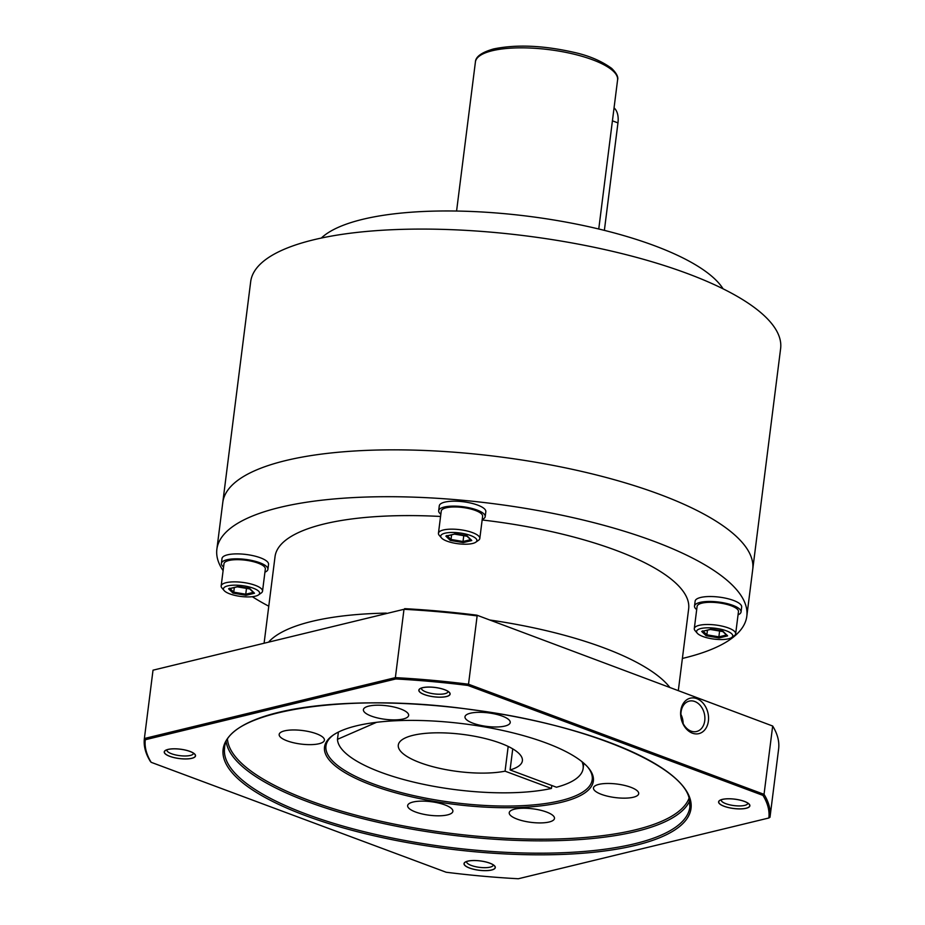<?xml version="1.0" encoding="UTF-8"?>
<svg xmlns="http://www.w3.org/2000/svg" width="925" height="925" viewBox="0 0 925 925"><rect width="100%" height="100%" fill="white"/><g stroke="black" fill="none" stroke-linecap="round" stroke-linejoin="round"><path stroke-width="1.39" d="M216.866 549.288L250.687 281.651A267.071 79.908 7.2 0 1 313.54 239.818A267.071 79.908 -172.8 0 1 611.76 251.161A267.071 79.908 -172.8 0 1 780.619 348.598L752.73 569.372A267.071 79.908 -172.8 0 0 583.872 471.923A267.071 79.908 -172.8 0 0 285.652 460.581A267.071 79.908 7.2 0 0 222.798 502.425A267.071 79.908 7.2 0 1 285.652 460.581A267.071 79.908 -172.8 0 1 583.872 471.923A267.071 79.908 -172.8 0 1 752.73 569.372L746.81 616.235A267.071 79.908 -172.8 0 0 577.952 518.786A267.071 79.908 -172.8 0 0 279.732 507.443A267.071 79.908 -172.8 0 0 216.866 549.288A267.071 79.908 -172.8 0 0 223.098 570.644M723.072 288.808A208.449 62.368 -172.8 0 0 571.731 223.179A208.449 62.368 -172.8 0 0 362.577 219.352A208.449 62.368 7.2 0 0 321.299 238.06M604.372 230.383L617.958 122.898A20.847 12.291 -69.6 0 0 614.05 107.913M512.739 748.868L510.08 769.947A62.53 18.708 -172.8 0 0 522.382 760.801A62.53 18.708 -172.8 0 0 482.838 737.977A62.53 18.708 -172.8 0 0 413.012 735.329A62.53 18.708 7.2 0 0 398.293 745.122A62.53 18.708 7.2 0 0 436.033 767.507A62.53 18.708 7.2 0 0 505.062 771.173L551.439 788.447L551.809 785.498M508.183 746.44L505.062 771.173M338.388 732.091L337.475 739.329L376.544 722.321M510.08 769.947L556.468 787.233A123.765 37.035 -172.8 0 0 583.132 768.467A123.765 37.035 -172.8 0 0 582.01 761.703M337.475 739.329A123.765 37.035 -172.8 0 0 416.897 782.862A123.765 37.035 -172.8 0 0 551.439 788.447M269.071 641.557A208.449 62.368 7.2 0 1 311.794 621.415A208.449 62.368 7.2 0 1 386.326 613.113M489.857 620.016A208.449 62.368 7.2 0 1 669.469 686.94M678.36 690.258L688.651 608.881A208.449 62.368 -172.8 0 0 482.145 519.977M440.566 516.462A208.449 62.368 -172.8 0 0 324.097 523.978A208.449 62.368 7.2 0 0 275.037 556.63L264.157 642.748M682.384 658.45A267.071 79.908 -172.8 0 0 683.945 658.068A267.071 79.908 -172.8 0 0 746.81 616.235M252.317 596.694A267.071 79.908 -172.8 0 0 268.77 606.199M696.698 609.587A23.449 7.018 7.2 0 1 694.513 606.072A23.449 7.018 7.2 0 1 700.04 602.395A23.449 7.018 7.2 0 1 726.218 603.389A23.449 7.018 7.2 0 1 741.052 611.945A23.449 7.018 7.2 0 1 738.058 614.813M694.513 606.072L695.138 601.134A23.449 7.018 7.2 0 1 700.664 597.469A23.449 7.018 7.2 0 1 726.842 598.463A23.449 7.018 7.2 0 1 741.665 607.02L741.052 611.945M440.855 514.242A23.449 7.018 7.2 0 1 438.67 510.727A23.449 7.018 7.2 0 1 444.185 507.062A23.449 7.018 7.2 0 1 470.374 508.056A23.449 7.018 7.2 0 1 485.197 516.613A23.449 7.018 7.2 0 1 482.214 519.468M438.67 510.727L439.294 505.802A23.449 7.018 7.2 0 1 444.809 502.125A23.449 7.018 7.2 0 1 470.998 503.119A23.449 7.018 7.2 0 1 485.822 511.675L485.197 516.613M223.573 566.956A23.449 7.018 7.2 0 1 221.387 563.441A23.449 7.018 7.2 0 1 226.903 559.764A23.449 7.018 7.2 0 1 253.092 560.758A23.449 7.018 7.2 0 1 267.915 569.314A23.449 7.018 7.2 0 1 264.932 572.182M221.387 563.441L222.012 558.503A23.449 7.018 7.2 0 1 227.527 554.827A23.449 7.018 7.2 0 1 253.716 555.821A23.449 7.018 7.2 0 1 268.539 564.377L267.915 569.314M735.653 633.822L738.462 611.622A20.847 6.232 -172.8 0 0 731.178 605.759A20.847 6.232 7.2 0 0 709.452 602.302A20.847 6.232 7.2 0 0 697.103 606.395L694.293 628.595A20.847 6.232 7.2 0 1 706.642 624.502A20.847 6.232 7.2 0 1 728.368 627.959A20.847 6.232 -172.8 0 1 735.653 633.822A20.847 6.232 -172.8 0 1 734.369 635.637L731.629 637.545A18.234 5.457 -172.8 0 0 726.391 630.838A18.234 5.457 7.2 0 0 704.838 627.936A18.234 5.457 7.2 0 0 697.265 633.209L695.091 630.665A20.847 6.232 7.2 0 1 694.293 628.595M731.629 637.545A18.234 5.457 -172.8 0 1 702.942 636.516A18.234 5.457 7.2 0 1 697.265 633.209M710.238 629.405L701.717 631.474L706.145 635.741L719.095 637.949L727.617 635.88L722.668 630.966L710.654 628.931M727.617 635.88L726.772 634.932M719.095 637.949L718.875 636.851L726.437 635.013M706.145 635.741L706.862 634.804L718.875 636.851L719.604 631.035M701.717 631.474L702.757 630.838L701.717 631.474M707.452 630.179L706.862 634.804L703.139 631.22M479.809 538.489L482.619 516.289A20.847 6.232 -172.8 0 0 475.334 510.427A20.847 6.232 7.2 0 0 453.597 506.969A20.847 6.232 7.2 0 0 441.248 511.062L438.45 533.262A20.847 6.232 7.2 0 1 450.799 529.158A20.847 6.232 7.2 0 1 472.525 532.627A20.847 6.232 -172.8 0 1 479.809 538.489A20.847 6.232 -172.8 0 1 478.526 540.293L475.785 542.2A18.234 5.457 -172.8 0 0 470.536 535.494A18.234 5.457 7.2 0 0 448.983 532.592A18.234 5.457 7.2 0 0 441.422 537.864L439.248 535.332A20.847 6.232 7.2 0 1 438.45 533.262M475.785 542.2A18.234 5.457 -172.8 0 1 447.099 541.183A18.234 5.457 7.2 0 1 441.422 537.864M454.383 534.06L445.862 536.13L450.29 540.408L463.252 542.605L471.773 540.547L466.824 535.633L454.811 533.586M471.773 540.547L470.929 539.587M463.252 542.605L463.02 541.507L470.594 539.68M450.29 540.408L451.018 539.46L463.02 541.507L463.76 535.702M445.862 536.13L446.902 535.506L445.862 536.13M451.597 534.835L451.018 539.46L447.295 535.876M262.527 591.191L265.336 568.991A20.847 6.232 -172.8 0 0 258.052 563.128A20.847 6.232 7.2 0 0 236.314 559.671A20.847 6.232 7.2 0 0 223.977 563.764L221.167 585.964A20.847 6.232 7.2 0 1 233.516 581.871A20.847 6.232 7.2 0 1 255.242 585.328A20.847 6.232 -172.8 0 1 262.527 591.191A20.847 6.232 -172.8 0 1 261.243 592.994L258.503 594.914A18.234 5.457 -172.8 0 0 253.253 588.196A18.234 5.457 7.2 0 0 231.701 585.294A18.234 5.457 7.2 0 0 224.139 590.566L221.965 588.034A20.847 6.232 7.2 0 1 221.167 585.964M258.503 594.914A18.234 5.457 -172.8 0 1 229.816 593.885A18.234 5.457 7.2 0 1 224.139 590.566M237.112 586.774L228.591 588.832L233.019 593.11L245.969 595.318L254.491 593.249L249.542 588.335L237.528 586.288M254.491 593.249L253.647 592.301M245.969 595.318L245.749 594.22L253.311 592.382M233.019 593.11L233.736 592.173L245.749 594.22L246.478 588.404M228.591 588.832L229.62 588.207L228.591 588.832M234.314 587.537L233.736 592.173L230.013 588.577M316.442 733.756A22.801 6.822 -172.8 0 0 292.67 729.964A22.801 6.822 -172.8 0 0 279.165 734.45A22.801 6.822 -172.8 0 0 287.143 740.856A22.801 6.822 -172.8 0 0 310.904 744.637A22.801 6.822 -172.8 0 0 324.409 740.162A22.801 6.822 -172.8 0 0 316.442 733.756M371.862 785.175A135.489 40.538 7.2 0 1 332.884 735.317A135.489 40.538 7.2 0 1 546.016 742.937A135.489 40.538 7.2 0 1 588.173 767.577A135.489 40.538 7.2 0 1 531.979 806.739A135.489 40.538 7.2 0 1 371.862 785.175M444.913 804.912A22.801 6.822 -172.8 0 0 421.153 801.131A22.801 6.822 -172.8 0 0 407.647 805.606A22.801 6.822 -172.8 0 0 415.614 812.023A22.801 6.822 -172.8 0 0 439.387 815.804A22.801 6.822 -172.8 0 0 452.88 811.317A22.801 6.822 -172.8 0 0 444.913 804.912M630.734 787.256A22.801 6.822 -172.8 0 0 606.973 783.475A22.801 6.822 -172.8 0 0 593.468 787.95A22.801 6.822 -172.8 0 0 601.435 794.367A22.801 6.822 -172.8 0 0 625.196 798.148A22.801 6.822 -172.8 0 0 638.701 793.673A22.801 6.822 -172.8 0 0 630.734 787.256M502.263 716.1A22.801 6.822 -172.8 0 0 478.491 712.319A22.801 6.822 -172.8 0 0 464.986 716.794A22.801 6.822 -172.8 0 0 472.953 723.2A22.801 6.822 -172.8 0 0 496.725 726.981A22.801 6.822 -172.8 0 0 510.23 722.506A22.801 6.822 -172.8 0 0 502.263 716.1M400.675 708.989A22.801 6.822 -172.8 0 0 376.903 705.208A22.801 6.822 -172.8 0 0 363.398 709.683A22.801 6.822 -172.8 0 0 371.364 716.1A22.801 6.822 -172.8 0 0 395.137 719.881A22.801 6.822 -172.8 0 0 408.642 715.395A22.801 6.822 -172.8 0 0 400.675 708.989M546.513 812.023A22.801 6.822 -172.8 0 0 522.741 808.242A22.801 6.822 -172.8 0 0 509.236 812.717A22.801 6.822 -172.8 0 0 517.202 819.134A22.801 6.822 -172.8 0 0 540.975 822.915A22.801 6.822 -172.8 0 0 554.48 818.428A22.801 6.822 -172.8 0 0 546.513 812.023M467.992 685.471A314.234 94.015 -172.8 0 0 395.796 678.962L145.283 739.734A314.234 94.015 -172.8 0 0 151.168 762.316L446.151 872.24A314.234 94.015 -172.8 0 0 518.335 878.75L768.86 817.989A314.234 94.015 -172.8 0 0 762.975 795.396L467.992 685.471L468.512 684.222A315.275 94.327 -172.8 0 0 395.368 677.632L144.381 738.508A315.275 94.327 -172.8 0 0 150.347 761.391L151.168 762.316M744.371 801.374A15.76 4.718 -172.8 0 0 719.581 800.495A15.76 4.718 -172.8 0 0 724.113 806.288A15.76 4.718 -172.8 0 0 742.74 808.797A15.76 4.718 -172.8 0 0 749.273 804.241A15.76 4.718 -172.8 0 0 744.371 801.374M489.788 863.129A15.76 4.718 -172.8 0 0 464.998 862.239A15.76 4.718 -172.8 0 0 469.53 868.043A15.76 4.718 -172.8 0 0 488.157 870.552A15.76 4.718 -172.8 0 0 494.702 865.997A15.76 4.718 -172.8 0 0 489.788 863.129M190.03 751.424A15.76 4.718 -172.8 0 0 165.228 750.533A15.76 4.718 -172.8 0 0 169.761 756.338A15.76 4.718 -172.8 0 0 188.388 758.847A15.76 4.718 -172.8 0 0 194.932 754.291A15.76 4.718 -172.8 0 0 190.03 751.424M444.601 689.668A15.76 4.718 -172.8 0 0 419.811 688.79A15.76 4.718 -172.8 0 0 424.344 694.582A15.76 4.718 -172.8 0 0 442.971 697.092A15.76 4.718 -172.8 0 0 449.515 692.536A15.76 4.718 -172.8 0 0 444.601 689.668M395.796 678.962L395.368 677.632L403.994 609.298L153.018 670.186L144.381 738.508L145.283 739.734M768.86 817.989L770.005 817.237A315.275 94.327 -172.8 0 0 764.038 794.344L468.512 684.222L477.138 615.888A315.275 94.327 -172.8 0 0 403.994 609.298L153.018 670.186M762.975 795.396L764.038 794.344L772.676 726.021L476.872 615.171A314.234 94.015 -172.8 0 0 404.676 608.662M708.388 721.049A18.234 13.678 -103.6 0 1 692.409 733.178A18.234 13.678 -103.6 0 1 680.788 710.758A18.234 13.678 -103.6 0 1 696.768 698.641A18.234 13.678 -103.6 0 1 708.388 721.049A18.234 13.678 76.4 0 0 690.293 698.178A18.234 13.678 76.4 0 0 680.788 710.758A18.234 13.678 76.4 0 0 698.884 733.629A18.234 13.678 76.4 0 0 708.388 721.049M770.005 817.237L778.63 748.903A315.275 94.327 -172.8 0 0 772.676 726.021L476.872 615.171M721.246 799.767A13.424 4.012 -172.8 0 0 721.211 799.928A13.424 4.012 -172.8 0 0 725.894 803.709A13.424 4.012 -172.8 0 0 739.884 805.929A13.424 4.012 -172.8 0 0 747.839 803.293A13.424 4.012 -172.8 0 0 747.839 803.131M466.663 861.522A13.424 4.012 -172.8 0 0 466.628 861.684A13.424 4.012 -172.8 0 0 471.322 865.453A13.424 4.012 -172.8 0 0 485.301 867.685A13.424 4.012 -172.8 0 0 493.256 865.048A13.424 4.012 -172.8 0 0 493.268 864.875M166.893 749.817A13.424 4.012 -172.8 0 0 166.858 749.978A13.424 4.012 -172.8 0 0 171.553 753.748A13.424 4.012 -172.8 0 0 185.543 755.979A13.424 4.012 -172.8 0 0 193.487 753.343A13.424 4.012 -172.8 0 0 193.498 753.17M421.476 688.061A13.424 4.012 -172.8 0 0 421.442 688.223A13.424 4.012 -172.8 0 0 426.136 692.004A13.424 4.012 -172.8 0 0 440.115 694.224A13.424 4.012 -172.8 0 0 448.07 691.588A13.424 4.012 -172.8 0 0 448.082 691.426M704.746 720.725A15.633 11.724 -103.6 0 1 696.594 731.502A15.633 11.724 -103.6 0 1 681.077 711.903A15.633 11.724 -103.6 0 1 689.229 701.115A15.633 11.724 -103.6 0 1 704.746 720.725M587.618 766.941A134.194 40.145 7.2 0 1 592.22 779.648A134.194 40.145 7.2 0 1 512.739 805.999A134.194 40.145 7.2 0 1 372.856 783.741A134.194 40.145 7.2 0 1 325.958 746.001A134.194 40.145 7.2 0 1 333.59 734.843M744.29 801.397A15.633 4.683 -172.8 0 0 727.987 798.807A15.633 4.683 -172.8 0 0 718.725 801.871A15.633 4.683 -172.8 0 0 724.194 806.276A15.633 4.683 -172.8 0 0 740.497 808.866A15.633 4.683 -172.8 0 0 749.747 805.791A15.633 4.683 -172.8 0 0 744.29 801.397M489.707 863.152A15.633 4.683 -172.8 0 0 473.415 860.551A15.633 4.683 -172.8 0 0 464.153 863.626A15.633 4.683 -172.8 0 0 469.611 868.02A15.633 4.683 -172.8 0 0 485.914 870.622A15.633 4.683 -172.8 0 0 495.176 867.546A15.633 4.683 -172.8 0 0 489.707 863.152M189.937 751.447A15.633 4.683 -172.8 0 0 173.646 748.845A15.633 4.683 -172.8 0 0 164.384 751.921A15.633 4.683 -172.8 0 0 169.842 756.315A15.633 4.683 -172.8 0 0 186.145 758.916A15.633 4.683 -172.8 0 0 195.406 755.841A15.633 4.683 -172.8 0 0 189.937 751.447M444.52 689.692A15.633 4.683 -172.8 0 0 428.229 687.102A15.633 4.683 -172.8 0 0 418.967 690.166A15.633 4.683 -172.8 0 0 424.425 694.571A15.633 4.683 -172.8 0 0 440.728 697.161A15.633 4.683 -172.8 0 0 449.989 694.085A15.633 4.683 -172.8 0 0 444.52 689.692M680.939 714.447A15.633 11.724 -103.6 0 1 683.124 723.454M456.58 211.039L475.415 61.952A71.653 21.437 7.2 0 1 492.273 50.725A71.653 21.437 7.2 0 1 572.286 53.766A71.653 21.437 7.2 0 1 617.588 79.908L598.753 229.007M617.958 122.898L612.419 120.828M227.538 739.861A233.204 69.78 -172.8 0 0 382.8 821.689A233.204 69.78 -172.8 0 0 635.417 829.817A233.204 69.78 7.2 0 0 689.079 798.171M226.278 742.278A234.499 70.161 -172.8 0 0 384.233 823.678A234.499 70.161 -172.8 0 0 636.238 831.425A234.499 70.161 7.2 0 0 689.703 800.819M689.877 807.016A234.499 70.161 7.2 0 1 634.689 843.75A234.499 70.161 7.2 0 1 385.898 836.709A234.499 70.161 7.2 0 1 225.168 756.708A234.499 70.161 7.2 0 1 224.567 748.232C224.983 711.66 345.048 691.426 471.368 709.625C584.033 723.778 683.112 765.206 689.298 798.98L689.877 807.016M690.408 799.882A235.806 70.554 -172.8 0 0 438.045 705.844A235.806 70.554 -172.8 0 0 223.723 757.829A235.806 70.554 -172.8 0 0 476.086 851.867A235.806 70.554 -172.8 0 0 690.408 799.882M475.415 61.952C475.635 56.691 481.717 52.343 493.638 48.932C516.532 44.25 543.403 45.406 574.252 52.413C589.098 55.72 601.585 61.05 611.691 68.404C616.547 73.214 618.513 77.052 617.588 79.908M583.791 763.206L583.132 768.467M722.899 631.602L727.038 635.591M702.144 631.463L710.365 629.462L723.003 631.613M467.044 536.257L471.183 540.258M446.301 536.118L454.522 534.13M454.487 534.118L467.16 536.28M249.762 588.959L253.901 592.96M229.018 588.82L237.239 586.832M237.205 586.832L249.877 588.982"/></g></svg>
